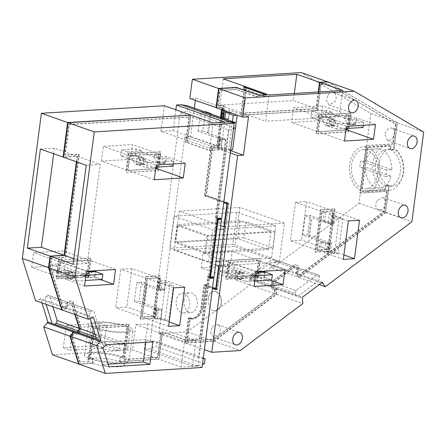 <?xml version="1.0" encoding="UTF-8"?>
<svg xmlns="http://www.w3.org/2000/svg" width="446" height="446" viewBox="0 0 446 446"><rect width="100%" height="100%" fill="white"/><g stroke="black" fill="none" stroke-linecap="round" stroke-linejoin="round"><path stroke-width="0.33" stroke-dasharray="2.23 1.67" d="M190.581 136.565L216.795 145.809L210.98 146.165L184.767 136.922L190.581 136.565L194.322 108.149M195.337 100.417L195.638 98.12L189.829 98.477M184.767 136.922L158.871 333.647L187.353 331.902L249.938 284.972L249.442 278.672L269.518 263.619L269.858 264.695L272.406 268.118L359.019 203.164L370.832 113.451L301.295 72.581M295.503 202.289L306.642 201.603L301.58 240.054L290.441 240.734L295.503 202.289L321.717 211.527L316.654 249.972L290.441 240.734M201.152 267.812L230.203 266.033L232.143 251.299L203.092 253.077L201.152 267.812L227.365 277.055L256.417 275.277L230.203 266.033M322.597 105.919L293.552 107.698L291.612 122.433L320.657 120.654L322.597 105.919L348.811 115.157L319.765 116.936L293.552 107.698M221.55 109.655L221.857 107.358L195.638 98.12M216.795 145.809L220.541 117.354M211.064 114.014L208.589 132.858L207.619 132.914L210.15 113.691M205.389 111.611L202.858 130.84L208.589 132.858M221.857 107.358L216.511 107.687M370.832 113.451L397.046 122.689L393.5 149.611L390.111 149.817A18.481 12.533 -93.5 0 0 386.844 149.388A18.481 12.533 -93.5 0 0 375.432 165.862A18.481 12.533 -93.5 0 0 385.389 185.692L384.881 189.539L361.645 190.96L367.381 147.392A22.439 15.22 -93.5 0 0 363.362 146.857A22.439 15.22 -93.5 0 0 349.508 166.893A22.439 15.22 -93.5 0 0 361.645 190.96M327.788 81.986L397.046 122.689M359.019 203.164L385.233 212.402L298.625 277.356L296.072 273.939L295.731 272.857L296.975 269.089L296.428 267.338L294.533 266.753L273.309 282.675L272.428 285.334L272.98 287.085L275.661 287.91L276.152 294.209L213.573 341.145L185.084 342.89L188.374 317.892A15.839 10.743 -93.5 0 0 191.585 318.405A15.839 10.743 -93.5 0 0 201.191 306.324L204.028 284.788L212.547 287.793M385.233 212.402L388.778 185.486A18.481 12.533 86.5 0 1 378.821 165.65A18.481 12.533 86.5 0 1 390.233 149.181A18.481 12.533 86.5 0 1 393.5 149.611M272.406 268.118L298.625 277.356M269.858 264.695L296.072 273.939M269.518 263.619L295.731 272.857M249.442 278.672L275.661 287.91M275.165 261.406L273.922 265.169L253.852 280.227L251.17 279.402L250.624 277.646L251.499 274.987L272.729 259.065L274.619 259.65L275.165 261.406L296.975 269.089M249.782 279.754L275.996 288.991M249.938 284.972L276.152 294.209M187.353 331.902L213.573 341.145M158.871 333.647L185.084 342.89M215.574 264.79L174.235 250.217L234.752 246.51L279.252 262.198L284.397 223.106L239.898 207.423L234.752 246.51M220.72 225.698L179.381 211.131L174.235 250.217M210.98 146.165L204.446 195.827L223.758 202.629M184.008 300.264A9.901 6.712 -93.5 0 0 191.222 312.479A9.901 6.712 -93.5 0 0 197.227 304.925A9.901 6.712 -93.5 0 0 190.013 292.715A9.901 6.712 -93.5 0 0 184.008 300.264M316.654 249.972L327.793 249.292L332.855 210.846L321.717 211.527M332.855 210.846L306.642 201.603M302.723 235.003L305.254 215.78L310.979 217.799L308.448 237.021L302.723 235.003L307.562 234.708L310.093 215.485L334.104 223.948L330.235 224.182L311.949 217.743L310.979 217.799M327.793 249.292L301.58 240.054M219.432 271.252L233.955 270.36L239.68 272.383L225.158 273.27L219.432 271.252L220.274 264.846L234.797 263.954L233.955 270.36M256.417 275.277L256.885 271.737M256.896 271.653L258.357 260.536L232.143 251.299M258.357 260.536L229.311 262.315L203.092 253.077M229.311 262.315L227.365 277.055M317.552 113.15L311.826 111.132L326.349 110.246L332.08 112.264L317.552 113.15L317.385 114.432L335.671 120.877L334.996 126.006L310.985 117.543L325.508 116.651L349.519 125.114L350.194 119.991L356.488 119.606L363.752 122.349L363.367 125.293M319.765 116.936L317.825 131.676L291.612 122.433M345.99 129.585L320.657 120.654M317.825 131.676L345.94 129.953M347.06 128.454L348.811 115.157M236.464 87.583L236.235 89.317L220.218 90.482L236.19 89.501L258.223 97.267L266.223 96.776L244.191 89.01L244.676 88.983L241.219 115.252L240.779 115.101L244.235 88.826L243.265 88.888L265.298 96.648L265.526 94.909M204.446 195.827L205.896 195.738L223.831 202.055M223.842 201.993L204.97 195.337L206.42 195.248L212.625 148.15L212.185 147.994L205.896 195.738M212.185 147.994L217.994 147.643L223.558 105.345L217.748 105.702L219.778 90.326M207.619 132.914L225.899 139.358L224.806 147.693L232.595 149.823M202.858 130.84L198.018 131.135L222.03 139.598L225.899 139.358M198.018 131.135L200.549 111.913L204.335 111.678M224.756 118.876L224.561 120.375L200.549 111.913M224.561 120.375L228.43 120.136L221.84 117.811M258.223 97.267L258.474 95.344L258.262 97.083L236.235 89.317M258.262 97.083L265.298 96.648M243.522 86.964L243.265 88.888M388.778 185.486L385.389 185.692M390.111 149.817L390.618 145.97L367.381 147.392M318.249 91.954L316.063 108.584L242.485 113.089L245.919 86.998M317.262 110.413L317.703 110.569L321.159 84.3L320.719 84.143L317.262 110.413L240.779 115.101M320.719 84.143L326.94 83.764L395.429 124.016L392.809 143.924L366.183 145.558L359.939 192.979L386.565 191.345L383.928 211.382L299.121 274.987L297.12 271.82L297.688 271.391L298.569 268.726L297.599 265.626L294.6 264.701L272.227 281.482L270.834 285.696L271.804 288.796L273.699 289.382L274.273 288.952L274.636 293.345L213.433 339.244L186.79 340.878L189.829 317.803L188.374 317.892M223.251 78.819L219.794 105.089L242.485 113.089M219.794 105.089L293.373 100.584L316.063 108.584M294.315 93.42L293.373 100.584M272.98 287.085L251.17 279.402M189.829 317.803A15.839 10.743 -93.5 0 0 193.04 318.316A15.839 10.743 -93.5 0 0 202.646 306.235L201.191 306.324M204.028 284.788L205.478 284.699L202.646 306.235M216.165 288.874L217.157 288.813L220.185 265.81L279.252 262.198M205.478 284.699L217.157 288.813M219.198 265.872L220.185 265.81L225.33 226.724L284.397 223.106M179.381 211.131L239.898 207.423M224.344 226.785L225.33 226.724L228.369 203.655L227.376 203.716M227.432 203.326L228.369 203.655M208.215 298.787A9.901 6.712 -93.5 0 0 215.429 310.996A9.901 6.712 -93.5 0 0 221.433 303.442A9.901 6.712 -93.5 0 0 214.219 291.232A9.901 6.712 -93.5 0 0 208.215 298.787M314.948 251.984L328.992 251.126L334.561 208.834L320.518 209.692L314.948 251.984L315.389 252.141L329.432 251.282L335.002 208.99L320.958 209.849L315.389 252.141M305.254 215.78L310.093 215.485M338.263 253.629L334.394 253.869L338.96 219.159L331.328 215.853L335.202 215.619L342.835 218.925L338.263 253.629L330.48 251.499L331.573 243.17L307.562 234.708M331.573 243.17L327.704 243.41L309.418 236.965L308.448 237.021M309.418 236.965L311.949 217.743M260.063 258.524L228.107 260.481L225.665 279.062L257.615 277.105L260.063 258.524L228.547 260.637L226.105 279.218L258.056 277.261L260.503 258.68M256.679 271.664L234.797 263.954M258.808 272.417L258.134 277.546L239.853 271.101L225.325 271.988L225.158 273.27M239.68 272.383L239.853 271.101M225.325 271.988L243.611 278.432L237.317 278.817L245.473 281.51L254.75 280.941M220.274 264.846L244.285 273.309L243.611 278.432M318.567 115.101L316.119 133.689L348.07 131.732L350.517 113.145L318.567 115.101L319.007 115.258L316.56 133.839L348.51 131.882L350.957 113.301L319.007 115.258M332.08 112.264L331.908 113.546L317.385 114.432M331.908 113.546L350.194 119.991M326.349 110.246L325.508 116.651M311.826 111.132L310.985 117.543M186.79 340.878L187.231 341.034L190.186 318.6A16.502 11.189 86.5 0 0 193.079 318.974L191.629 319.063A16.502 11.189 -93.5 0 0 201.631 306.48L204.385 285.585L205.835 285.496L203.086 306.391A16.502 11.189 86.5 0 1 193.079 318.974M205.835 285.496L212.536 287.86M216.137 289.125L217.509 289.61L228.893 203.17L206.42 195.248M212.625 148.15L218.434 147.793L223.998 105.501L217.748 105.702M217.994 147.643L218.434 147.793M223.558 105.345L223.998 105.501M218.189 105.858L220.218 90.482M244.235 88.826L244.676 88.983M227.928 111.901L229.528 111.807L228.43 120.136M229.528 111.807L237.155 115.157M222.03 139.598L220.932 147.927L224.806 147.693M232.466 121.596L228.72 150.057L220.932 147.927M390.618 145.97A22.439 15.22 -93.5 0 0 386.598 145.435A22.439 15.22 -93.5 0 0 372.745 165.472A22.439 15.22 -93.5 0 0 384.881 189.539M317.703 110.569L241.219 115.252M321.159 84.3L327.381 83.915L395.87 124.172L393.249 144.08L392.809 143.924M326.94 83.764L327.381 83.915M395.429 124.016L395.87 124.172M393.249 144.08L366.183 145.558M366.623 145.714L360.379 193.135L359.939 192.979M360.379 193.135L386.565 191.345M387.005 191.501L384.368 211.538L299.561 275.137L297.12 271.82M383.928 211.382L384.368 211.538M299.121 274.987L299.561 275.137M297.376 272.64L297.817 272.796M297.56 271.976L298.129 271.542L299.01 268.877L298.04 265.783L295.04 264.857L272.668 281.638L271.274 285.853L272.244 288.952L274.139 289.538L274.714 289.103L274.273 288.952M297.688 271.391L298.129 271.542M298.569 268.726L299.01 268.877M297.599 265.626L298.04 265.783M294.6 264.701L295.04 264.857M272.227 281.482L272.668 281.638M270.834 285.696L271.274 285.853M271.804 288.796L272.244 288.952M273.699 289.382L274.139 289.538M274.714 289.103L275.076 293.501L213.874 339.4L187.231 341.034M274.53 289.772L274.97 289.928M274.636 293.345L275.076 293.501M213.433 339.244L213.874 339.4M272.428 285.334L250.624 277.646M273.309 282.675L251.499 274.987M294.533 266.753L272.729 259.065M296.428 267.338L274.619 259.65M275.165 231.926L246.092 221.673L243.979 237.696L273.058 247.943L275.165 231.926L206.899 236.107L177.826 225.854L246.092 221.673M328.992 251.126L329.432 251.282M334.561 208.834L335.002 208.99M320.518 209.692L320.958 209.849M330.235 224.182L331.328 215.853M334.394 253.869L326.606 251.739L327.704 243.41M334.104 223.948L335.202 215.619M326.606 251.739L330.48 251.499M228.107 260.481L228.547 260.637M225.665 279.062L226.105 279.218M257.615 277.105L258.056 277.261M255.424 275.812L246.147 276.381L237.991 273.693L237.317 278.817M244.285 273.309L237.991 273.693M265.102 272.032L264.428 277.156L258.134 277.546M264.428 277.156L271.692 279.904M316.119 133.689L316.56 133.839M348.07 131.732L348.51 131.882M350.517 113.145L350.957 113.301M363.752 122.349L337.527 123.955L329.377 121.262L335.671 120.877M356.488 119.606L355.813 124.729L349.519 125.114M363.077 127.472L355.813 124.729M337.527 123.955L336.853 129.084L346.129 128.515M336.853 129.084L328.702 126.391L334.996 126.006M329.377 121.262L328.702 126.391M327.949 81.975L397.486 122.845L393.941 149.761A18.481 12.533 86.5 0 1 403.898 169.597A18.481 12.533 86.5 0 1 392.491 186.071A18.481 12.533 86.5 0 1 389.219 185.642L385.673 212.558L299.065 277.512L296.512 274.095L296.172 273.013L297.415 269.245L296.869 267.488L294.973 266.909L273.749 282.825L272.868 285.485L273.42 287.241L276.102 288.066L276.592 294.366L214.013 341.302L185.525 343.041L188.73 318.689L190.186 318.6M244.419 87.282L244.191 89.01M246.382 86.97L242.925 113.245L265.61 121.24L269.072 94.97M318.717 91.926L316.504 108.735L242.925 113.245M393.941 149.761L390.551 149.973L391.058 146.126L367.822 147.548L362.085 191.117A22.439 15.22 -93.5 0 0 366.105 191.652A22.439 15.22 -93.5 0 0 379.959 171.615A22.439 15.22 -93.5 0 0 367.822 147.548M389.219 185.642L385.829 185.848L385.322 189.695L362.085 191.117M188.73 318.689A16.502 11.189 -93.5 0 0 191.629 319.063M204.385 285.585L212.463 288.434M216.059 289.699L217.509 289.61M227.438 203.259L228.893 203.17M236.447 87.578L236.19 89.501M204.97 195.337L211.426 146.316L217.235 145.965L220.982 117.51M221.991 109.811L222.298 107.514L216.483 107.871M266.474 94.853L266.223 96.776M230.694 149.934L228.72 150.057M273.058 247.943L204.792 252.124L206.899 236.107M243.979 237.696L175.713 241.877L177.826 225.854M204.792 252.124L175.713 241.877M322.157 211.683L317.095 250.128L328.234 249.448L333.296 210.997L322.157 211.683L324.142 212.38L322.96 221.35L328.144 223.178L329.326 214.208L333.257 214.191L333.391 213.634L325.753 212.279L324.142 212.38M342.835 218.925L338.96 219.159M257.359 271.625L258.797 260.693L229.751 262.471L227.811 277.211L256.857 275.427L257.348 271.686M246.147 276.381L245.473 281.51M347.529 128.426L349.251 115.313L320.206 117.092L318.266 131.832L345.918 130.137M296.172 273.013L318.422 280.852L319.665 277.089L297.415 269.245M319.665 277.089L319.113 275.333L296.869 267.488M319.113 275.333L294.973 266.909M317.223 274.753L295.999 290.669L273.749 282.825M295.999 290.669L295.118 293.329L272.868 285.485M295.118 293.329L295.67 295.085L273.42 287.241M295.67 295.085L302.316 297.304M276.102 288.066L298.346 295.91L318.422 280.852L322.386 282.251M276.436 289.147L302.65 298.385M276.592 294.366L302.806 303.609M214.013 341.302L240.227 350.539M185.525 343.041L204.396 349.697M230.292 152.967L211.426 146.316M316.504 108.735L339.189 116.735L265.61 121.24M342.651 90.46L339.189 116.735M397.486 122.845L423.7 132.088M385.673 212.558L411.887 221.796M385.829 185.848A18.481 12.533 -93.5 0 0 389.102 186.277A18.481 12.533 -93.5 0 0 400.508 169.803A18.481 12.533 -93.5 0 0 390.551 149.973M385.322 189.695A22.439 15.22 -93.5 0 0 389.341 190.23A22.439 15.22 -93.5 0 0 403.201 170.194A22.439 15.22 -93.5 0 0 391.058 146.126M299.065 277.512L319.23 284.62M296.512 274.095L321.516 282.903M220.396 137.691L225.581 139.514L220.737 139.815L219.962 139.537L218.785 137.786L220.396 137.691L219.215 146.662L217.235 145.965M230.599 150.67L224.399 148.49L218.78 148.512L217.603 146.762L219.215 146.662M248.511 116.752L229.461 110.039L223.842 110.062L222.665 108.311L224.277 108.211L222.298 107.514M221.484 117.281L223.095 117.186L228.28 119.01L229.461 110.039M223.095 117.186L224.277 108.211M225.581 139.514L224.399 148.49M325.446 243.683L329.377 243.667L329.51 243.115L321.873 241.76L320.261 241.855L325.446 243.683L324.264 252.653L328.195 252.637L328.328 252.085L320.691 250.73L319.08 250.83L317.095 250.128M320.261 241.855L319.08 250.83M348.371 220.921L329.326 214.208M343.308 259.371L324.264 252.653M343.888 254.967L328.234 249.448M359.509 220.24L333.296 210.997M264.088 271.274L259.12 273.995L258.842 276.13L256.857 275.427M264.801 272.049L264.021 277.958L269.863 280.016M285.011 269.93L258.797 260.693M255.965 271.709L229.751 262.471M242.596 272.913L241.821 272.64L236.848 275.355L236.57 277.49L241.754 279.319L242.596 272.913L235.817 273.326L234.975 279.737L254.025 286.449M235.817 273.326L235.042 273.052L230.075 275.773L229.79 277.908L227.811 277.211M257.091 271.809L252.341 274.407L252.062 276.542L257.247 278.371L264.021 277.958M252.062 276.542L258.842 276.13M236.57 277.49L229.79 277.908M241.754 279.319L234.975 279.737M346.419 126.329L327.37 119.617L326.528 126.023L325.747 125.75L321.906 119.924L322.185 117.789L320.206 117.092M344.479 141.07L318.266 131.832M375.465 124.551L356.421 117.839L355.573 124.244L354.799 123.971L350.952 118.145L351.236 116.01L349.251 115.313M334.149 119.205L333.307 125.61L332.526 125.337L328.685 119.511L328.964 117.376L334.149 119.205L327.37 119.617M328.964 117.376L322.185 117.789M344.457 116.428L349.642 118.251L348.8 124.663L348.019 124.389L344.178 118.564L344.457 116.428L351.236 116.01M349.642 118.251L356.421 117.839M220.737 139.815L219.56 148.786M219.962 139.537L218.78 148.512M218.785 137.786L217.603 146.762M228.28 119.01L223.44 119.311L223.552 118.452M224.572 110.719L224.622 110.335M223.44 119.311L222.66 119.032L221.868 117.861M222.448 109.972L222.665 108.311M222.66 119.032L222.771 118.179M223.792 110.446L223.842 110.062M329.377 243.667L328.195 252.637M321.873 241.76L320.691 250.73M328.144 223.178L332.075 223.162L332.209 222.61L324.577 221.255L325.753 212.279M324.577 221.255L322.96 221.35M332.075 223.162L333.257 214.191M329.51 243.115L328.328 252.085M332.209 222.61L333.391 213.634M252.341 274.407L259.12 273.995M257.247 278.371L258.061 272.155M241.821 272.64L235.042 273.052M236.848 275.355L230.075 275.773M328.685 119.511L321.906 119.924M332.526 125.337L325.747 125.75M333.307 125.61L326.528 126.023M348.8 124.663L355.573 124.244M348.019 124.389L354.799 123.971M344.178 118.564L350.952 118.145M376.859 200.806A6.579 4.644 109.4 0 0 378.503 209.81A6.579 4.644 109.4 0 0 384.519 206.409L385.467 200.906L382.874 197.405L376.859 200.806M384.976 134.698L387.613 140.601L392.006 139.342L394.621 134.107A6.573 4.644 109.4 0 0 391.984 128.203A6.573 4.644 109.4 0 0 384.976 134.698M211.716 328.078L210.768 333.547L213.35 337.025L219.326 333.647A6.534 4.616 109.4 0 0 217.693 324.699A6.534 4.616 109.4 0 0 211.716 328.078M327.515 95.974L326.572 101.437L329.148 104.916L335.124 101.537A6.534 4.616 109.4 0 0 333.491 92.595A6.534 4.616 109.4 0 0 327.515 95.974M377.818 173.868A19.602 13.296 -93.5 0 0 363.535 149.689A19.602 13.296 -93.5 0 0 351.649 164.641A19.602 13.296 -93.5 0 0 365.932 188.825A19.602 13.296 -93.5 0 0 377.818 173.868M366.055 160.66A19.602 13.296 86.5 0 1 377.333 148.841A19.602 13.296 86.5 0 1 391.85 169.753L366.055 160.66L360.725 160.989L360.117 164.122A19.602 13.296 86.5 0 0 359.883 167.395L365.207 167.066A19.602 13.296 86.5 0 0 379.73 187.978A19.602 13.296 86.5 0 0 391.008 176.159L365.207 167.066M391.85 169.753L386.526 170.082A19.602 13.296 86.5 0 1 386.292 173.349A19.602 13.296 86.5 0 1 385.684 176.488L391.008 176.159M386.526 170.082L360.725 160.989M385.684 176.488L359.883 167.395M202.049 367.498L197.868 366.021L209.637 276.632L211.515 277.289M209.637 276.632L208.182 276.721L199.998 338.893L184.755 339.824L181.176 367.041L197.868 366.021M208.182 276.721L211.047 277.73M209.776 277.808L208.382 277.891L209.704 278.354M92.807 363.339L93.398 358.857L90.493 359.036A22.439 4.544 7.5 0 0 114.639 363.228A22.439 4.544 7.5 0 0 128.983 360.875A22.439 4.544 7.5 0 0 123.414 357.017L120.509 357.196A18.481 3.741 -172.5 0 1 125.053 360.362L124.462 364.845A18.481 3.741 7.5 0 1 112.682 366.785A18.481 3.741 7.5 0 1 92.807 363.339L79.109 364.181M124.462 364.845A18.481 3.741 7.5 0 0 119.918 361.684L159.144 359.281L181.176 367.041M88.704 361.684L79.762 362.052L88.704 361.684L93.342 326.444L129.167 324.248L124.529 359.493L157.945 357.447L161.279 332.147L162.729 332.058L184.755 339.824M161.279 332.147L162.773 331.874L184.8 339.64L199.557 338.737L207.869 275.6L211.17 276.765L211.097 277.317M199.998 338.893L199.557 338.737M162.729 332.058L159.144 359.281M218.819 218.685L218.891 218.133L216.226 218.295L208.382 277.891M211.17 276.765L209.235 276.882L216.828 219.215L217.497 219.17M217.553 218.763L216.226 218.295M230.008 121.875L217.481 217.035L221.668 218.512M92.506 317.898L66.292 308.654L62.161 310.02M93.431 317.206L67.218 307.963L66.292 308.654M90.164 318.667L89.245 315.729L90.488 311.96L68.461 304.2L67.218 307.963M217.481 217.035L216.026 217.124L218.891 218.133M152.833 341.904L146.227 339.579L100.138 342.4L96.33 345.254L102.351 364.51L108.122 364.159M145.864 342.333L146.227 339.579M108.963 366.841L102.351 364.51M102.937 347.585L96.33 345.254M106.745 344.73L100.138 342.4M154.255 179.732L128.041 170.495L155.693 168.8M143.082 164.273L142.302 164L138.461 158.174L138.739 156.039L143.924 157.867L143.082 164.273L136.303 164.691L135.523 164.412L131.681 158.592L131.966 156.451L129.981 155.754L128.041 170.495M136.303 164.691L137.145 158.28L156.195 164.992M185.246 163.214L166.196 156.501L159.417 156.92L158.575 163.325L157.795 163.052L153.954 157.226L160.733 156.814L161.012 154.673L159.027 153.976L129.981 155.754M143.924 157.867L137.145 158.28M138.739 156.039L131.966 156.451M153.954 157.226L154.232 155.091L161.012 154.673M154.232 155.091L159.417 156.92M157.304 167.088L159.027 153.976M158.575 163.325L165.355 162.913L166.196 156.501M165.355 162.913L164.574 162.634L160.733 156.814M115.542 269.501L89.328 260.263L60.277 262.042L58.337 276.782L87.388 275.004L87.879 271.257M86.496 271.279L60.277 262.042M100.333 279.564L94.552 277.529L95.332 271.62M87.89 271.196L89.328 260.263M87.617 271.385L82.872 273.978L82.594 276.119L89.373 275.7L87.388 275.004M89.373 275.7L89.652 273.565L94.619 270.845M84.55 286.02L65.506 279.308L66.348 272.896L65.573 272.623L60.606 275.344L60.322 277.479L58.337 276.782M82.594 276.119L87.778 277.942L94.552 277.529M67.101 277.066L72.285 278.889L73.127 272.484L72.347 272.211L67.379 274.931L67.101 277.066L60.322 277.479M72.285 278.889L65.506 279.308M169.151 321.923L160.66 318.929L155.041 318.951L153.864 317.201L155.476 317.1L153.496 316.404L158.553 277.953L147.42 278.633L142.358 317.084L153.496 316.404M168.571 326.321L142.358 317.084M173.633 287.876L147.42 278.633M184.772 287.191L165.722 280.478L160.878 280.774L160.103 280.501L158.927 278.75L160.538 278.655L158.553 277.953M164.541 289.448L159.701 289.749L158.921 289.471L157.745 287.72L159.356 287.625L164.541 289.448L165.722 280.478M159.356 287.625L160.538 278.655M156.657 308.13L161.842 309.959L156.998 310.254L156.223 309.981L155.046 308.231L156.657 308.13L155.476 317.1M161.842 309.959L160.66 318.929M123.414 357.017L127.461 326.26L94.541 328.273A22.439 4.544 7.5 0 0 118.686 332.471A22.439 4.544 7.5 0 0 133.031 330.118A22.439 4.544 7.5 0 0 127.461 326.26M90.493 359.036L94.541 328.273M75.29 314.647L71.851 303.654L69.961 303.074L68.461 304.2M76.824 161.926L77.554 156.373L63.51 157.237M80.202 362.208L72.146 336.462L74.499 333.508L77.18 334.333L79.828 332.348L81.217 328.133L73.027 301.948L70.022 301.022L67.379 303.007L66.136 306.776L63.176 307.807L50.476 267.21L51.669 258.123L65.713 257.258L79.26 154.366L65.216 155.225L69.264 124.512L189.327 117.159L185.954 142.792L187.409 142.703L191.033 115.152M119.918 361.684L120.509 357.196M125.053 360.362A18.481 3.741 -172.5 0 1 113.273 362.297A18.481 3.741 -172.5 0 1 93.398 358.857M157.945 357.447L157.505 357.291L160.839 331.991M79.053 364.003L92.367 363.183A18.481 3.741 -172.5 0 1 87.817 360.022A18.481 3.741 -172.5 0 1 99.603 358.082A18.481 3.741 -172.5 0 1 119.478 361.528L120.069 357.04L122.973 356.861L127.021 326.104L94.1 328.122L90.053 358.879L92.958 358.701A18.481 3.741 -172.5 0 1 88.408 355.534A18.481 3.741 -172.5 0 1 100.194 353.594A18.481 3.741 -172.5 0 1 120.069 357.04M119.478 361.528L158.704 359.125L162.037 333.825L162.522 333.798L162.773 331.874M157.505 357.291L124.088 359.337L128.727 324.091L92.902 326.288L88.263 361.528M79.762 362.052L71.706 336.306L74.058 333.357L76.74 334.182L79.388 332.198L80.776 327.977L72.581 301.791L69.582 300.866L66.939 302.851L65.696 306.619L62.735 307.651L50.036 267.054L51.229 257.966L65.272 257.108L78.819 154.21L64.776 155.069L68.818 124.356L188.887 117.008L185.514 142.636L187.448 142.519L209.481 150.285L224.489 149.365L215.463 217.932L218.763 219.092M164.379 105.752L161.006 131.386L187.705 140.596L187.448 142.519M187.22 140.624L190.57 115.179M76.383 161.77L77.113 156.223L63.538 157.053M74.85 314.491L71.41 303.497L69.52 302.918L68.021 304.044L66.777 307.807L65.852 308.504L62.078 309.747M92.367 363.183L92.958 358.701M162.522 333.798L184.549 341.564L184.8 339.64M52.455 354.787L132.49 349.881L135.824 324.588L147.671 323.863L195.917 340.867L184.549 341.564M195.917 340.867L192.583 366.16L197.427 365.865L202.456 364.427M203.248 358.417L198.515 357.575L209.319 275.511L207.869 275.6M213.946 277.144L209.319 275.511M209.871 277.105L209.235 276.882M216.026 217.124L224.929 149.522L224.489 149.365M217.464 219.438L216.828 219.215M215.463 217.932L216.912 217.843L219.237 218.657M213.065 122.912L209.436 150.469L224.929 149.522M187.409 142.703L209.436 150.469M77.554 156.373L100.244 164.373L86.201 165.232M73.161 264.283L87.204 263.424L100.244 164.373M87.204 263.424L73.891 258.736M96.598 339.222L99.274 340.047L100.774 338.927L101.655 336.267L93.877 311.42L91.987 310.84L90.488 311.96M96.553 339.088L99.274 340.047M126.335 172.507L158.291 170.55L160.733 151.963L128.782 153.92L126.335 172.507L157.851 170.394L160.292 151.807L128.342 153.764L125.895 172.351M138.461 158.174L131.681 158.592M142.302 164L135.523 164.412M157.795 163.052L164.574 162.634M59.078 260.208L56.636 278.795L88.587 276.838L91.034 258.251L58.638 260.051L56.19 278.639L88.146 276.682L90.594 258.095L58.638 260.051M82.872 273.978L89.652 273.565M87.778 277.942L88.592 271.726M67.379 274.931L60.606 275.344M73.127 272.484L66.348 272.896M72.347 272.211L65.573 272.623M156.998 310.254L155.821 319.225M156.223 309.981L155.041 318.951M155.046 308.231L153.864 317.201M154.695 318.238L160.259 275.94L146.221 276.804L140.652 319.096L154.695 318.238L154.255 318.082L159.819 275.79L145.781 276.648L140.211 318.94L154.255 318.082M157.745 287.72L158.927 278.75M158.921 289.471L160.103 280.501M159.701 289.749L160.878 280.774M95.974 337.232L100.774 338.927M94.931 333.898L101.655 336.267M71.851 303.654L93.877 311.42M69.961 303.074L91.987 310.84M185.954 142.792L185.514 142.636M189.327 117.159L188.887 117.008M68.818 124.356L69.264 124.512M65.216 155.225L64.776 155.069M79.26 154.366L78.819 154.21M65.713 257.258L65.272 257.108M51.669 258.123L51.229 257.966M50.036 267.054L50.476 267.21M62.735 307.651L63.176 307.807M65.562 306.714L66.002 306.87M66.136 306.776L65.696 306.619M67.379 303.007L66.939 302.851M70.022 301.022L69.582 300.866M73.027 301.948L72.581 301.791M81.217 328.133L80.776 327.977M79.828 332.348L79.388 332.198M77.18 334.333L76.74 334.182M74.499 333.508L74.058 333.357M73.93 333.452L74.371 333.608M71.706 336.306L72.146 336.462M93.342 326.444L92.902 326.288M129.167 324.248L128.727 324.091M124.529 359.493L124.088 359.337M132.49 349.881L158.704 359.125M135.824 324.588L162.037 333.825M187.705 140.596L209.731 148.362L209.481 150.285M209.731 148.362L221.35 147.648L224.7 122.198M161.006 131.386L173.109 130.645L221.35 147.648M40.38 149.081L54.423 148.223L77.113 156.223M53.693 153.775L54.423 148.223M65.852 308.504L39.638 299.26L35.507 300.626M52.823 306.731L49.383 295.737L47.488 295.152L45.988 296.278L44.745 300.047L40.564 298.569L39.638 299.26M46.094 304.362L44.745 300.047L66.777 307.807M45.988 296.278L68.021 304.044M47.488 295.152L69.52 302.918M49.383 295.737L71.41 303.497M122.973 356.861A22.439 4.544 7.5 0 0 98.828 352.663A22.439 4.544 7.5 0 0 84.484 355.016A22.439 4.544 7.5 0 0 90.053 358.879M127.021 326.104A22.439 4.544 7.5 0 0 102.875 321.906A22.439 4.544 7.5 0 0 88.537 324.259A22.439 4.544 7.5 0 0 94.1 328.122M147.671 323.863L144.342 349.157L192.583 366.16M144.342 349.157L149.181 348.861L156.167 346.865L156.847 341.736L150.274 340.571L180.234 113.005L187.22 111.009L187.894 105.886M197.427 365.865L149.181 348.861M204.413 363.869L156.167 346.865M203.287 358.11L156.847 341.736M198.515 357.575L150.274 340.571M216.912 217.843L228.475 130.009L180.234 113.005M184.137 293.457A9.901 6.712 -93.5 0 0 182.269 293.189A9.901 6.712 -93.5 0 0 176.153 302.104A9.901 6.712 -93.5 0 0 181.606 312.679A9.901 6.712 -93.5 0 0 183.479 312.953A9.901 6.712 -93.5 0 0 189.595 304.038A9.901 6.712 -93.5 0 0 184.137 293.457M208.583 261.841L212.803 229.802L174.035 216.137L169.815 248.177L208.583 261.841L216.02 261.389M228.475 130.009L233.509 128.571M158.291 170.55L157.851 170.394M128.782 153.92L128.342 153.764M160.733 151.963L160.292 151.807M56.636 278.795L56.19 278.639M91.034 258.251L90.594 258.095M88.587 276.838L88.146 276.682M160.259 275.94L159.819 275.79M140.652 319.096L140.211 318.94M146.221 276.804L145.781 276.648M175.852 109.8L173.109 130.645M41.913 302.884L40.564 298.569M101.387 161.101L103.327 146.36L132.373 144.582L130.433 159.322L101.387 161.101L127.601 170.339L155.715 168.616M99.965 323.272L66.315 325.335L63.365 347.763L97.011 345.7L99.965 323.272L106.572 325.602L72.927 327.659L69.972 350.088L103.623 348.031L106.572 325.602M31.683 267.388L60.734 265.61L62.674 250.869L33.623 252.648L31.683 267.388L57.896 276.626L86.948 274.848L87.41 271.307M131.899 268.559L120.766 269.239L115.704 307.69L126.837 307.01L131.899 268.559L158.113 277.797L146.979 278.482L141.917 316.928L153.05 316.247L158.113 277.797M235.46 128.013L187.22 111.009M213.562 310.723A9.901 6.712 86.5 0 1 208.104 300.147A9.901 6.712 86.5 0 1 214.219 291.232A9.901 6.712 86.5 0 1 216.093 291.5L220.118 295.391L221.545 302.081L219.677 308.298L215.429 310.996L213.562 310.723M271.525 257.989L275.74 225.949L236.971 212.285L232.756 244.324L271.525 257.989L219.817 261.155M275.74 225.949L224.037 229.116M220.24 229.35L212.803 229.802M236.971 212.285L174.035 216.137M232.756 244.324L169.815 248.177M156.836 167.122L158.586 153.82L129.541 155.598L127.601 170.339M87.422 271.224L88.888 260.107L59.836 261.886L57.896 276.626M129.541 155.598L103.327 146.36M155.765 168.248L130.433 159.322M158.586 153.82L132.373 144.582M127.327 151.818L121.602 149.8L136.125 148.908L141.856 150.926L127.327 151.818L127.16 153.101L145.446 159.54L144.772 164.669L120.76 156.206L135.283 155.314L159.294 163.777L159.969 158.653L166.263 158.269L173.527 161.012L173.143 163.955M66.315 325.335L72.927 327.659M63.365 347.763L69.972 350.088M97.011 345.7L103.623 348.031M86.948 274.848L60.734 265.61M70.212 271.954L55.689 272.84L55.856 271.558L70.384 270.672L70.212 271.954L64.486 269.936L49.963 270.822L55.689 272.84M88.888 260.107L62.674 250.869M59.836 261.886L33.623 252.648M146.979 278.482L120.766 269.239M141.917 316.928L115.704 307.69M153.05 316.247L126.837 307.01M144.844 303.297L139.119 301.279L141.65 282.05L147.375 284.074L144.844 303.297L143.88 303.352L146.411 284.13L164.691 290.575L160.822 290.814L136.81 282.351L134.279 301.574L158.291 310.037L162.16 309.797L161.067 318.132L168.85 320.261L173.422 285.552L165.789 282.246L164.691 290.575M270.85 231.602L268.486 249.543L237.646 238.671L240.009 220.731L270.85 231.602L207.908 235.455L205.55 253.395L174.709 242.524L177.068 224.583L207.908 235.455M141.856 150.926L141.683 152.209L127.16 153.101M141.683 152.209L159.969 158.653M136.125 148.908L135.283 155.314M121.602 149.8L120.76 156.206M55.856 271.558L74.142 278.003L67.848 278.393L75.937 281.058L85.281 280.489M49.963 270.822L50.805 264.417L74.816 272.88L74.142 278.003M50.805 264.417L65.328 263.525L64.486 269.936M87.21 271.24L65.328 263.525M89.339 271.988L88.665 277.117L70.384 270.672M147.375 284.074L146.411 284.13M143.88 303.352L162.16 309.797M139.119 301.279L134.279 301.574M141.65 282.05L136.81 282.351M268.486 249.543L205.55 253.395M240.009 220.731L177.068 224.583M237.646 238.671L174.709 242.524M139.152 159.93L147.303 162.617L146.628 167.746L138.477 165.053L139.152 159.93L145.446 159.54M147.303 162.617L173.527 161.012M159.294 163.777L165.589 163.392L166.263 158.269M138.477 165.053L144.772 164.669M172.853 166.141L165.589 163.392M146.628 167.746L155.905 167.178M102.167 279.452L94.959 276.732L88.665 277.117M67.848 278.393L68.522 273.264L74.816 272.88M85.955 275.36L76.612 275.935L68.522 273.264M94.959 276.732L95.634 271.603M161.067 318.132L157.193 318.366L158.291 310.037M157.193 318.366L164.981 320.496L169.547 285.786L161.915 282.48L160.822 290.814M165.789 282.246L161.915 282.48M76.612 275.935L75.937 281.058M164.981 320.496L168.85 320.261M169.547 285.786L173.422 285.552M97.696 322.575A19.602 3.969 7.5 0 0 91.346 324.632A19.602 3.969 7.5 0 0 102.686 329.806A19.602 3.969 7.5 0 0 123.871 331.802A19.602 3.969 7.5 0 0 130.221 329.75A19.602 3.969 7.5 0 0 118.881 324.571A19.602 3.969 7.5 0 0 97.696 322.575M123.654 350.171L124.585 343.125A19.602 3.969 -172.5 0 1 122.349 343.336L119.74 343.42L118.814 350.467A19.602 3.969 -172.5 0 1 98.772 348.053A19.602 3.969 -172.5 0 1 88.899 343.214A19.602 3.969 -172.5 0 1 93.013 341.374L93.944 334.327A19.602 3.969 -172.5 0 1 96.18 334.11A19.602 3.969 -172.5 0 1 98.783 334.032L97.858 341.078A19.602 3.969 -172.5 0 1 117.9 343.492A19.602 3.969 -172.5 0 1 127.773 348.332A19.602 3.969 -172.5 0 1 123.654 350.171L97.858 341.078M118.814 350.467L93.013 341.374M119.74 343.42L93.944 334.327M124.585 343.125L98.783 334.032M203.086 306.391L201.631 306.48M390.233 149.181L386.844 149.388M193.04 318.316L191.585 318.405M183.479 312.953L191.222 312.479M182.269 293.189L190.013 292.715M386.598 145.435L363.362 146.857M392.491 186.071L389.102 186.277M389.341 190.23L366.105 191.652M378.503 209.81L400.971 217.732M382.874 197.405L405.342 205.322M387.613 140.601L410.08 148.524M391.984 128.203L414.451 136.119M213.35 337.025L235.376 344.786M217.693 324.699L239.719 332.465M329.148 104.916L351.175 112.682M333.491 92.595L355.523 100.356M363.535 149.689L377.333 148.841M365.932 188.825L379.73 187.978M128.983 360.875L133.031 330.118M88.408 355.534L87.817 360.022M84.484 355.016L88.537 324.259M91.346 324.632L88.899 343.214M130.221 329.75L127.773 348.332"/><path stroke-width="0.67" d="M194.322 108.149L195.337 100.417M192.36 79.254L218.573 88.492L236.492 87.394L258.518 95.16L265.548 94.73L243.522 86.964L245.941 86.814L223.251 78.819L296.83 74.315L319.52 82.309L327.509 81.819L301.295 72.581L192.36 79.254L189.829 98.477L216.511 107.687M220.541 117.354L221.55 109.655M204.335 111.678L205.389 111.611L211.12 113.635L211.064 114.014M218.573 88.492L216.042 107.715M327.509 81.819L327.788 81.986M212.547 287.793L215.702 288.902L218.73 265.9L215.574 264.79M223.758 202.629L226.914 203.744L223.875 226.813L220.72 225.698M345.94 129.953L346.871 129.898L345.99 129.585M346.871 129.898L347.06 128.454M211.12 113.635L210.15 113.691L221.84 117.811M258.518 95.16L236.447 87.578L219.014 88.648L245.228 97.886L242.702 117.108L248.511 116.752L243.449 155.202L230.599 150.67M319.52 82.309L318.249 91.954M296.83 74.315L294.315 93.42M215.702 288.902L216.165 288.874M218.73 265.9L219.198 265.872M223.875 226.813L224.344 226.785M226.914 203.744L227.376 203.716M223.831 202.055L227.432 203.326M255.424 275.812L272.372 274.775L265.102 272.032L258.808 272.417L256.679 271.664M212.536 287.86L216.137 289.125M237.155 115.157L232.595 149.823L230.694 149.934M237.049 115.118L233.286 115.347L225.654 112.041L224.756 118.876M233.286 115.347L232.466 121.596M225.654 112.041L227.928 111.901M272.372 274.775L271.692 279.904L254.75 280.941M346.129 128.515L363.077 127.472L363.367 125.293M319.23 284.62L325.279 286.756L411.887 221.796L423.7 132.088L354.163 91.213L327.949 81.975L319.96 82.465L342.651 90.46L269.072 94.97L246.382 86.97L244.419 87.282M319.96 82.465L318.717 91.926M212.463 288.434L216.059 289.699L227.438 203.259L223.842 201.993M220.982 117.51L221.991 109.811M219.014 88.648L216.483 107.871L242.702 117.108M258.474 95.344L266.474 94.853L244.447 87.087M345.918 130.137L347.311 130.054L347.529 128.426M321.516 282.903L322.726 283.333L322.386 282.251L302.316 297.304L302.806 303.609L240.227 350.539L211.739 352.284L204.396 349.697M230.292 152.967L237.64 155.559L211.739 352.284M354.163 91.213L245.228 97.886M322.726 283.333L325.279 286.756M237.64 155.559L243.449 155.202M354.447 258.686L343.308 259.371L348.371 220.921L359.509 220.24L354.447 258.686L343.888 254.967M258.061 272.155L264.868 271.547L264.088 271.274L257.091 271.809M264.868 271.547L264.801 272.049M283.071 284.671L254.025 286.449L255.965 271.709L285.011 269.93L283.071 284.671L269.863 280.016M373.525 139.291L375.465 124.551L346.419 126.329L344.479 141.07L373.525 139.291L347.311 130.054M399.326 208.722A6.579 4.644 109.4 0 0 400.971 217.732A6.579 4.644 109.4 0 0 406.986 214.331A6.579 4.644 109.4 0 0 405.342 205.322A6.579 4.644 109.4 0 0 399.326 208.722M407.443 142.614A6.573 4.644 109.4 0 0 410.08 148.524A6.573 4.644 109.4 0 0 417.088 142.023A6.573 4.644 109.4 0 0 414.451 136.119A6.573 4.644 109.4 0 0 407.443 142.614M233.743 335.844A6.534 4.616 109.4 0 0 235.376 344.786A6.534 4.616 109.4 0 0 241.353 341.407A6.534 4.616 109.4 0 0 239.719 332.465A6.534 4.616 109.4 0 0 233.743 335.844M349.541 103.734A6.534 4.616 109.4 0 0 351.175 112.682A6.534 4.616 109.4 0 0 357.157 109.303A6.534 4.616 109.4 0 0 355.523 100.356A6.534 4.616 109.4 0 0 349.541 103.734M223.552 118.452L224.572 110.719M221.868 117.861L221.484 117.281L222.448 109.972M222.771 118.179L223.792 110.446M258.089 271.965L257.309 271.686M211.515 277.289L213.818 278.103L209.704 278.354L217.553 218.763L221.668 218.512L234.195 123.352L94.273 131.921L75.168 277.055L88.375 319.258L62.161 310.02L48.954 267.812L50.47 256.288L64.514 255.43L76.824 161.926M88.375 319.258L92.506 317.898L93.431 317.206L100.779 340.699L96.604 345.566L105.323 373.419L202.049 367.498L213.818 278.103M211.097 277.317L211.047 277.73L209.776 277.808M149.884 364.332L152.833 341.904L106.745 344.73L102.937 347.585L108.963 366.841L149.884 364.332L143.272 362.007L145.864 342.333M154.255 179.732L183.3 177.954L185.246 163.214L156.195 164.992L154.255 179.732M115.542 269.501L86.496 271.279L84.55 286.02L113.602 284.241L115.542 269.501M179.71 325.641L168.571 326.321L173.633 287.876L184.772 287.191L179.71 325.641L169.151 321.923M105.323 373.419L79.109 364.181L70.39 336.323L74.566 331.462L77.247 332.287L78.747 331.161L79.622 328.501L75.29 314.647M217.497 219.17L218.763 219.092L218.819 218.685M234.195 123.352L230.008 121.875L213.065 122.912L191.033 115.152L68.06 122.678L94.273 131.921M50.47 256.288L73.161 264.283L86.201 165.232L63.51 157.237L68.06 122.678M75.168 277.055L48.954 267.812M100.779 340.699L96.598 339.222L90.164 318.667M99.859 341.391L73.646 332.153M96.598 339.222L74.566 331.462M96.604 345.566L70.39 336.323M108.122 364.159L143.272 362.007M183.3 177.954L157.087 168.716L157.304 167.088M155.693 168.8L157.087 168.716M113.602 284.241L100.333 279.564M95.332 271.62L95.399 271.118L94.619 270.845L87.617 271.385M190.57 115.179L67.619 122.527L41.406 113.284L22.3 258.418L35.507 300.626L61.721 309.864L48.514 267.661L50.03 256.132L64.073 255.274L76.383 161.77M63.538 157.053L63.07 157.081L67.619 122.527M62.078 309.747L61.721 309.864M79.053 364.003L78.669 364.025L69.95 336.167L74.125 331.306L76.807 332.131L78.306 331.004L79.182 328.345L74.85 314.491M202.456 364.427L204.413 363.869L205.088 358.74L203.248 358.417M219.237 218.657L221.539 219.471L213.946 277.144L209.871 277.105M221.539 219.471L218.15 219.677L210.557 277.351M218.15 219.677L217.464 219.438M73.891 258.736L64.514 255.43M77.247 332.287L96.553 339.088M88.592 271.726L87.84 271.263M88.62 271.536L95.399 271.118M78.747 331.161L95.974 337.232M79.622 328.501L94.931 333.898M78.669 364.025L52.455 354.787L43.736 326.929L47.912 322.068L41.913 302.884M41.406 113.284L164.379 105.752L190.593 114.996M50.03 256.132L27.34 248.132L40.38 149.081L63.07 157.081M48.514 267.661L22.3 258.418M64.073 255.274L41.383 247.274L53.693 153.775M27.34 248.132L41.383 247.274M74.125 331.306L52.098 323.54L54.78 324.365L56.28 323.238L57.155 320.579L52.823 306.731M57.155 320.579L79.182 328.345M56.28 323.238L78.306 331.004M54.78 324.365L76.807 332.131M46.094 304.362L52.098 323.54L47.912 322.068M73.205 331.997L46.992 322.759M69.95 336.167L43.736 326.929M205.088 358.74L203.287 358.11M233.509 128.571L235.46 128.013L236.14 122.89L229.567 121.719L224.7 122.198M236.14 122.89L187.894 105.886L181.327 104.715L176.482 105.016L175.852 109.8M176.482 105.016L224.728 122.02M219.817 261.155L216.02 261.389M224.037 229.116L220.24 229.35M229.567 121.719L181.327 104.715M155.715 168.616L156.646 168.56L156.836 167.122M156.646 168.56L155.765 168.248M85.955 275.36L102.842 274.329L95.634 271.603L89.339 271.988L87.21 271.24M155.905 167.178L172.853 166.141L173.143 163.955M102.842 274.329L102.167 279.452L85.281 280.489"/></g></svg>
